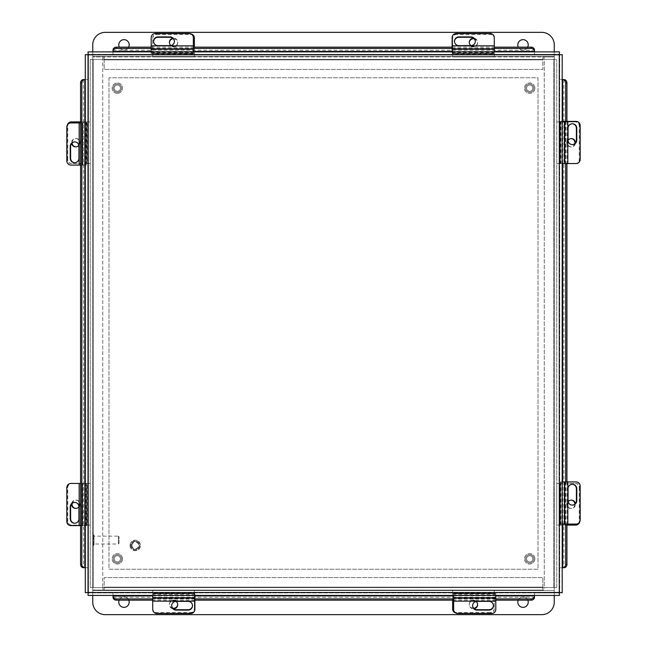 <?xml version="1.0" encoding="UTF-8"?>
<svg xmlns="http://www.w3.org/2000/svg" width="647" height="647" viewBox="0 0 647 647"><rect width="100%" height="100%" fill="white"/><g stroke="black" fill="none" stroke-linecap="round" stroke-linejoin="round"><path stroke-width="0.49" stroke-dasharray="3.23 2.43" d="M554.253 595.426L554.253 587.573L556.743 587.573L553.824 587.573L556.743 587.573L556.743 59.427L556.743 587.573L553.824 587.573L553.824 59.427L90.256 59.427L93.176 59.427L90.256 59.427L92.747 59.427L92.747 587.573L90.256 587.573L90.256 59.427L90.256 587.573L553.824 587.573L90.256 587.573L102.752 587.573L102.752 59.427L93.176 59.427L93.176 587.573L102.752 587.573L102.752 59.427L93.176 59.427L556.743 59.427L553.824 59.427L556.743 59.427L554.253 59.427L554.253 587.573L554.253 59.427L544.248 59.427L544.248 587.573L554.253 587.573L544.07 587.573L544.07 590.064L92.747 590.064L92.747 59.427L93.176 59.427L93.176 587.573L93.176 59.427L93.176 587.573L92.747 587.573L92.747 590.501L554.253 590.501L554.253 587.573L554.253 590.064M553.824 59.427L544.248 59.427L544.248 587.573L553.824 587.573L553.824 59.427M84.708 567.71L87.79 567.71L87.79 592.701L87.79 54.607L87.79 567.71L85.299 567.71L85.299 592.701L87.79 592.701M113.015 50.045L113.015 54.372L88.024 54.372L559.477 54.372L113.015 54.372L113.015 51.881L88.024 51.881L88.024 54.372M564.047 79.597L559.712 79.597L559.712 54.607L559.712 592.701L559.712 79.597L562.203 79.597L562.203 54.607L559.712 54.607M534.487 595.879L534.487 592.943L559.477 592.943L88.024 592.943L534.487 592.943L534.487 595.426L559.477 595.426L559.477 592.943M87.79 54.607L85.299 54.607L85.299 79.597L87.741 79.597L84.708 79.597M85.299 567.71L85.299 79.597M559.477 54.372L559.477 51.881L534.487 51.881L534.487 54.324L534.487 50.045M113.015 51.881L534.487 51.881M559.712 592.701L562.203 592.701L562.203 567.71L559.76 567.71L564.047 567.71M562.203 79.597L562.203 567.71M88.024 592.943L88.024 595.426L113.015 595.426L113.015 592.992L113.015 596.024M534.487 595.426L113.015 595.426M113.015 597.27L534.487 597.27M495.796 600.157L453.644 600.157M194.884 600.157L152.732 600.157M495.796 598.912L453.644 598.912M194.884 598.912L152.732 598.912M566.926 121.401L566.926 163.554M566.926 481.926L566.926 524.078M565.68 121.401L565.68 163.554M565.68 481.926L565.68 524.078M151.204 47.158L193.356 47.158M452.116 47.158L494.268 47.158M151.204 48.404L193.356 48.404M452.116 48.404L494.268 48.404M84.854 567.71L83.463 567.71M83.463 79.597L83.609 567.71M526.545 88.154A3.122 3.122 0 0 0 529.675 91.276A3.122 3.122 0 0 0 532.796 88.154A3.122 3.122 0 0 0 529.675 85.032A3.122 3.122 0 0 0 526.545 88.154A3.122 3.122 0 0 0 529.675 91.276A3.122 3.122 0 0 0 532.796 88.154A3.122 3.122 0 0 0 529.675 85.032A3.122 3.122 0 0 0 526.545 88.154M534.875 88.154A5.208 5.208 0 0 0 529.675 82.945A5.208 5.208 0 0 0 524.466 88.154A5.208 5.208 0 0 0 529.675 93.362A5.208 5.208 0 0 0 534.875 88.154A5.208 5.208 0 0 0 529.675 82.945A5.208 5.208 0 0 0 524.466 88.154A5.208 5.208 0 0 0 529.675 93.362A5.208 5.208 0 0 0 534.875 88.154M117.099 85.04A3.122 3.122 0 0 0 114.212 88.388A3.122 3.122 0 0 0 117.56 91.267A3.122 3.122 0 0 0 120.447 87.927A3.122 3.122 0 0 0 117.099 85.04A3.122 3.122 0 0 0 114.212 88.388A3.122 3.122 0 0 0 117.56 91.267A3.122 3.122 0 0 0 120.447 87.927A3.122 3.122 0 0 0 117.099 85.04M117.705 93.346A5.208 5.208 0 0 0 122.518 87.774A5.208 5.208 0 0 0 116.945 82.962A5.208 5.208 0 0 0 112.133 88.534A5.208 5.208 0 0 0 117.705 93.346A5.208 5.208 0 0 0 122.518 87.774A5.208 5.208 0 0 0 116.945 82.962A5.208 5.208 0 0 0 112.133 88.534A5.208 5.208 0 0 0 117.705 93.346M526.545 558.846A3.122 3.122 0 0 0 529.675 561.968A3.122 3.122 0 0 0 532.796 558.846A3.122 3.122 0 0 0 529.675 555.724A3.122 3.122 0 0 0 526.545 558.846A3.122 3.122 0 0 0 529.675 561.968A3.122 3.122 0 0 0 532.796 558.846A3.122 3.122 0 0 0 529.675 555.724A3.122 3.122 0 0 0 526.545 558.846M534.875 558.846A5.208 5.208 0 0 0 529.675 553.638A5.208 5.208 0 0 0 524.466 558.846A5.208 5.208 0 0 0 529.675 564.055A5.208 5.208 0 0 0 534.875 558.846A5.208 5.208 0 0 0 529.675 553.638A5.208 5.208 0 0 0 524.466 558.846A5.208 5.208 0 0 0 529.675 564.055A5.208 5.208 0 0 0 534.875 558.846M114.204 558.846A3.122 3.122 0 0 0 117.325 561.968A3.122 3.122 0 0 0 120.455 558.846A3.122 3.122 0 0 0 117.325 555.724A3.122 3.122 0 0 0 114.204 558.846A3.122 3.122 0 0 0 117.325 561.968A3.122 3.122 0 0 0 120.455 558.846A3.122 3.122 0 0 0 117.325 555.724A3.122 3.122 0 0 0 114.204 558.846M122.534 558.846A5.208 5.208 0 0 0 117.325 553.638A5.208 5.208 0 0 0 112.125 558.846A5.208 5.208 0 0 0 117.325 564.055A5.208 5.208 0 0 0 122.534 558.846A5.208 5.208 0 0 0 117.325 553.638A5.208 5.208 0 0 0 112.125 558.846A5.208 5.208 0 0 0 117.325 564.055A5.208 5.208 0 0 0 122.534 558.846M113.16 558.846A4.165 4.165 0 0 0 117.325 563.011A4.165 4.165 0 0 0 121.49 558.846A4.165 4.165 0 0 0 117.325 554.681A4.165 4.165 0 0 0 113.16 558.846A4.165 4.165 0 0 0 117.325 563.011A4.165 4.165 0 0 0 121.49 558.846A4.165 4.165 0 0 0 117.325 554.681A4.165 4.165 0 0 0 113.16 558.846M525.51 558.846A4.165 4.165 0 0 0 529.675 563.011A4.165 4.165 0 0 0 533.84 558.846A4.165 4.165 0 0 0 529.675 554.681A4.165 4.165 0 0 0 525.51 558.846A4.165 4.165 0 0 0 529.675 563.011A4.165 4.165 0 0 0 533.84 558.846A4.165 4.165 0 0 0 529.675 554.681A4.165 4.165 0 0 0 525.51 558.846M525.51 88.154A4.165 4.165 0 0 0 529.675 92.319A4.165 4.165 0 0 0 533.84 88.154A4.165 4.165 0 0 0 529.675 83.989A4.165 4.165 0 0 0 525.51 88.154A4.165 4.165 0 0 0 529.675 92.319A4.165 4.165 0 0 0 533.84 88.154A4.165 4.165 0 0 0 529.675 83.989A4.165 4.165 0 0 0 525.51 88.154M113.16 88.154A4.165 4.165 0 0 0 117.325 92.319A4.165 4.165 0 0 0 121.49 88.154A4.165 4.165 0 0 0 117.325 83.989A4.165 4.165 0 0 0 113.16 88.154A4.165 4.165 0 0 0 117.325 92.319A4.165 4.165 0 0 0 121.49 88.154A4.165 4.165 0 0 0 117.325 83.989A4.165 4.165 0 0 0 113.16 88.154M108.995 77.761L108.995 569.239L538.005 569.239L538.005 77.761L108.995 77.761L108.995 569.239L538.005 569.239L538.005 77.761L108.995 77.761M568.058 140.262A4.165 4.117 90 0 0 571.374 146.893A4.165 4.117 90 0 0 575.482 142.874M574.868 143.529A4.165 4.117 -90 0 1 566.715 142.728A4.165 4.117 -90 0 1 571.099 138.571M556.743 121.903L575.143 121.903A4.165 4.117 -90 0 1 579.259 126.068L579.259 159.388A4.165 4.117 -90 0 1 575.143 163.554L560.464 163.554L560.464 121.903L556.743 121.903L560.213 121.903L560.213 163.554L556.743 163.554L560.464 163.554L556.743 163.554L556.743 121.903L556.743 163.554M560.213 121.903L560.213 163.554M575.143 163.554L559.922 163.554L559.922 121.903L575.143 121.903M576.073 163.554L575.684 163.554A4.165 4.117 90 0 0 579.801 159.388A4.165 4.117 -90 0 1 575.684 163.554L564.265 163.554L564.653 121.401L567.831 121.401L567.831 163.554L561.928 163.554L564.265 163.554L564.265 121.401L561.928 121.401L567.831 121.401M579.259 126.068L579.801 126.068L579.801 159.388L579.259 159.388M579.801 126.068A4.165 4.117 90 0 0 575.684 121.903M470.976 45.622A4.165 4.117 0 0 0 477.607 42.306A4.165 4.117 0 0 0 473.596 38.197M474.251 38.812A4.165 4.117 180 0 1 473.442 46.964A4.165 4.117 180 0 1 469.285 42.581M452.617 56.936L452.617 38.537A4.165 4.117 180 0 1 456.782 34.42L490.102 34.42A4.165 4.117 180 0 1 494.268 38.537L494.268 53.216L452.617 53.216L452.617 56.936L452.617 53.466L494.268 53.466L494.268 56.936L494.268 53.216L494.268 56.936L452.617 56.936L494.268 56.936M452.617 53.466L494.268 53.466M494.268 38.537L494.268 53.758L452.617 53.758L452.617 38.537M494.268 37.607L494.268 37.995A4.165 4.117 0 0 0 490.102 33.879A4.165 4.117 180 0 1 494.268 37.995L494.268 49.415L452.116 49.026L452.116 45.848L494.268 45.848L494.268 51.752L494.268 49.415L452.116 49.415L452.116 51.752L452.116 45.848M456.782 34.42L456.782 33.879L490.102 33.879L490.102 34.42M456.782 33.879A4.165 4.117 0 0 0 452.617 37.995M452.116 49.277L494.268 49.277L452.116 49.285L452.116 51.711L494.268 51.711L494.268 45.848M494.268 49.285L494.268 45.808M452.116 45.808L452.116 37.995A4.165 4.117 180 0 1 456.281 33.879L490.102 33.498M475.31 41.457A4.416 4.359 180 0 1 470.895 46.01L458.901 46.01A4.416 4.359 180 0 1 454.493 41.457M452.116 51.881L452.116 53.321L494.268 53.321L494.268 48.646L452.116 48.646L494.268 48.274L494.268 49.196M452.116 48.274L494.268 48.274M452.116 53.321L452.116 49.196M494.268 53.321L494.268 51.881M452.116 52.763L494.268 52.763M564.402 121.401L564.402 163.554L564.394 121.401L561.968 121.401L561.968 163.554L567.831 163.554M564.394 163.554L567.872 163.554M567.872 121.401L575.684 121.401A4.165 4.117 -90 0 1 579.801 125.567L580.181 159.388M572.223 144.588A4.416 4.359 -90 0 1 567.67 140.181L567.67 128.187A4.416 4.359 -90 0 1 572.223 123.771M562.203 121.401L560.359 121.401L560.359 163.554L565.033 163.554L565.033 121.401L565.405 163.554L564.483 163.554M565.405 121.401L565.405 163.554M560.359 121.401L564.483 121.401M560.359 163.554L562.203 163.554M560.917 121.401L560.917 163.554M170.954 45.516A4.165 4.117 0 0 0 177.723 42.306A4.165 4.117 0 0 0 172.773 38.262M173.283 38.747A4.165 4.117 180 0 1 177.723 42.848A4.165 4.117 180 0 1 173.558 46.964A4.165 4.117 180 0 1 169.401 42.581M194.383 47.158L194.383 53.216L152.732 53.216L152.732 56.936L152.732 53.466L194.383 53.466L194.383 56.936L194.383 53.216L194.383 56.936L152.732 56.936L194.383 56.936M152.732 53.466L194.383 53.466M152.732 37.995L152.732 38.537A4.165 4.117 180 0 1 156.898 34.42L156.898 33.879A4.165 4.117 0 0 0 152.732 37.995L152.732 56.936M156.898 34.42L190.218 34.42A4.165 4.117 180 0 1 194.383 38.537L194.383 53.758L152.732 53.758L152.732 38.537M194.383 38.537L194.383 37.995M191.172 33.992A4.165 4.117 0 0 0 190.218 33.879L190.218 34.42M156.898 33.879L190.218 33.879M568.163 501.668A4.165 4.117 90 0 0 571.374 508.437A4.165 4.117 90 0 0 575.409 503.487M574.932 503.997A4.165 4.117 -90 0 1 570.832 508.437A4.165 4.117 -90 0 1 566.715 504.272A4.165 4.117 -90 0 1 571.099 500.123M566.926 525.097L560.464 525.097L560.464 483.446L556.743 483.446L560.213 483.446L560.213 525.097L556.743 525.097L560.464 525.097L556.743 525.097L556.743 483.446L556.743 525.097M560.213 483.446L560.213 525.097M575.684 483.446L575.143 483.446A4.165 4.117 -90 0 1 579.259 487.612L579.801 487.612A4.165 4.117 90 0 0 575.684 483.446L556.743 483.446M579.259 487.612L579.259 520.932A4.165 4.117 -90 0 1 575.143 525.097L559.922 525.097L559.922 483.446L575.143 483.446M575.143 525.097L575.684 525.097M579.688 521.894A4.165 4.117 90 0 0 579.801 520.932L579.259 520.932M579.801 487.612L579.801 520.932M176.024 601.378A4.165 4.117 180 0 0 169.393 604.694A4.165 4.117 180 0 0 173.404 608.803M172.749 608.188A4.165 4.117 0 0 1 173.558 600.036A4.165 4.117 0 0 1 177.715 604.419M194.383 590.064L194.383 608.463A4.165 4.117 0 0 1 190.218 612.58L156.898 612.58A4.165 4.117 0 0 1 152.732 608.463L152.732 593.784L194.383 593.784L194.383 590.064L194.383 593.534L152.732 593.534L152.732 590.064L152.732 593.784L152.732 590.064L194.383 590.064L152.732 590.064M194.383 593.534L152.732 593.534M152.732 608.463L152.732 593.242L194.383 593.242L194.383 608.463M152.732 609.393L152.732 609.005A4.165 4.117 180 0 0 156.898 613.121A4.165 4.117 0 0 1 152.732 609.005L152.732 597.585L194.884 597.974L194.884 601.152L152.732 601.152L152.732 595.248L152.732 597.585L194.884 597.585L194.884 595.248L194.884 601.152M190.218 612.58L190.218 613.121L156.898 613.121L156.898 612.58M190.218 613.121A4.165 4.117 180 0 0 194.383 609.005M476.046 601.484A4.165 4.117 180 0 0 469.277 604.694A4.165 4.117 180 0 0 474.227 608.738M473.717 608.253A4.165 4.117 0 0 1 469.277 604.152A4.165 4.117 0 0 1 473.442 600.036A4.165 4.117 0 0 1 477.599 604.419M452.617 600.157L452.617 593.784L494.268 593.784L494.268 590.064L494.268 593.534L452.617 593.534L452.617 590.064L452.617 593.784L452.617 590.064L494.268 590.064L452.617 590.064M494.268 593.534L452.617 593.534M494.268 609.005L494.268 608.463A4.165 4.117 0 0 1 490.102 612.58L490.102 613.121A4.165 4.117 180 0 0 494.268 609.005L494.268 590.064M490.102 612.58L456.782 612.58A4.165 4.117 0 0 1 452.617 608.463L452.617 593.242L494.268 593.242L494.268 608.463M452.617 608.463L452.617 609.005M455.828 613.008A4.165 4.117 180 0 0 456.782 613.121L456.782 612.58M490.102 613.121L456.782 613.121M151.204 49.277L193.356 49.277L151.204 49.277L151.204 51.711L151.204 45.848L193.356 45.848L193.356 51.752L193.356 49.026L151.204 49.285L151.204 45.848M193.356 45.848L193.356 48.646L151.204 48.646L193.356 48.274L193.356 51.711L151.204 51.752L151.204 37.995A4.165 4.117 180 0 1 155.369 33.879L189.191 33.879A4.165 4.117 180 0 1 193.356 37.995L193.356 49.415L151.204 49.415L151.204 45.808M193.356 49.285L193.356 45.808M174.399 41.457A4.416 4.359 180 0 1 169.983 46.01L157.989 46.01A4.416 4.359 180 0 1 153.582 41.457M151.204 51.881L151.204 53.321L193.356 53.321L193.356 49.196M151.204 48.274L193.356 48.274M151.204 53.321L151.204 49.196M193.356 53.321L193.356 51.881M151.204 52.763L193.356 52.763M564.402 481.926L564.402 524.078L564.402 481.926L561.968 481.926L567.831 481.926L567.831 524.078L561.928 524.078L564.653 524.078L564.394 481.926L567.831 481.926M567.831 524.078L565.033 524.078L565.033 481.926L565.405 524.078L561.968 524.078L561.928 481.926L575.684 481.926A4.165 4.117 -90 0 1 579.801 486.091L579.801 519.913A4.165 4.117 -90 0 1 575.684 524.078L564.265 524.078L564.265 481.926L567.872 481.926M564.394 524.078L567.872 524.078M572.223 505.113A4.416 4.359 -90 0 1 567.67 500.705L567.67 488.711A4.416 4.359 -90 0 1 572.223 484.296M562.203 481.926L560.359 481.926L560.359 524.078L564.483 524.078M565.405 481.926L565.405 524.078M560.359 481.926L564.483 481.926M560.359 524.078L562.203 524.078M560.917 481.926L560.917 524.078M194.884 597.723L152.732 597.723L194.884 597.715L194.884 595.289L152.732 595.289L152.732 601.152M152.732 597.715L152.732 601.192M194.884 601.192L194.884 609.005A4.165 4.117 0 0 1 190.719 613.121L156.898 613.502M171.69 605.543A4.416 4.359 0 0 1 176.105 600.99L188.099 600.99A4.416 4.359 0 0 1 192.507 605.543M194.884 595.426L194.884 593.679L152.732 593.679L152.732 598.354L194.884 598.354L152.732 598.726L152.732 597.804M194.884 598.726L152.732 598.726M194.884 593.679L194.884 597.804M152.732 593.679L152.732 595.426M194.884 594.237L152.732 594.237M495.796 597.723L453.644 597.723L495.796 597.723L495.796 595.289L495.796 601.152L453.644 601.152L453.644 595.248L453.644 597.974L495.796 597.715L495.796 601.152M453.644 601.152L453.644 598.354L495.796 598.354L453.644 598.726L453.644 595.289L495.796 595.248L495.796 609.005A4.165 4.117 -0 0 1 491.631 613.121L457.809 613.121A4.165 4.117 -0 0 1 453.644 609.005L453.644 597.585L495.796 597.585L495.796 601.192M453.644 597.715L453.644 601.192M472.601 605.543A4.416 4.359 -0 0 1 477.017 600.99L489.011 600.99A4.416 4.359 -0 0 1 493.418 605.543M495.796 595.426L495.796 593.679L453.644 593.679L453.644 597.804M495.796 598.726L453.644 598.726M495.796 593.679L495.796 597.804M453.644 593.679L453.644 595.426M495.796 594.237L453.644 594.237M128.64 47.158A5.2 5.2 0 0 1 118.781 44.845A5.2 5.2 0 0 1 123.981 39.645A5.2 5.2 0 0 1 129.182 44.845A5.2 5.2 0 0 1 119.331 47.158M527.669 47.158A5.2 5.2 0 0 1 517.818 44.845A5.2 5.2 0 0 1 523.019 39.645A5.2 5.2 0 0 1 528.219 44.845A5.2 5.2 0 0 1 518.36 47.158M92.747 51.881L92.747 59.427L102.93 59.427L102.93 56.936L92.747 56.936L554.253 56.936L554.253 59.427L554.253 56.499L92.747 56.499L92.747 59.427L92.747 56.936M104.175 59.427L104.175 56.936L542.825 56.936L542.825 59.856L104.175 59.856L104.175 56.936L102.93 56.936L102.93 59.427L544.07 59.427L544.07 56.936L554.253 56.936M542.825 59.427L542.825 56.936L544.07 56.936L544.07 59.427L554.253 59.427L554.253 44.845A12.495 12.495 0 0 0 541.757 32.35L105.243 32.35A12.495 12.495 0 0 0 92.747 44.845L92.747 56.499L554.253 56.499L554.253 51.881M92.747 59.427L554.253 59.427M542.825 56.936L542.825 69.431L542.825 59.856L104.175 59.856L104.175 56.936M104.175 59.856L104.175 69.431L542.825 69.431L104.175 69.431L104.175 59.856M518.223 600.157A5.2 5.2 0 0 1 528.219 602.155A5.2 5.2 0 0 1 523.019 607.355A5.2 5.2 0 0 1 517.818 602.155A5.2 5.2 0 0 1 527.815 600.157M119.185 600.157A5.2 5.2 0 0 1 129.182 602.155A5.2 5.2 0 0 1 123.981 607.355A5.2 5.2 0 0 1 118.781 602.155A5.2 5.2 0 0 1 128.777 600.157M542.825 587.573L542.825 590.064L104.175 590.064L104.175 587.144L542.825 587.144L542.825 590.064L544.07 590.064L544.07 587.573L102.93 587.573L102.93 590.064L92.747 590.064M104.175 587.573L104.175 590.064L102.93 590.064L102.93 587.573L92.747 587.573L92.747 602.155A12.495 12.495 0 0 0 105.243 614.65L541.757 614.65A12.495 12.495 0 0 0 554.253 602.155L554.253 590.501L92.747 590.501L92.747 595.426M554.253 587.573L92.747 587.573M104.175 590.064L104.175 577.569L104.175 587.144L542.825 587.144L542.825 590.064M542.825 587.144L542.825 577.569L104.175 577.569L542.825 577.569L542.825 587.144M131.349 545.445A3.939 3.939 0 0 0 135.28 549.384A3.939 3.939 0 0 0 139.218 545.445A3.939 3.939 0 0 0 135.28 541.515A3.939 3.939 0 0 0 131.349 545.445A3.939 3.939 0 0 0 135.28 549.384A3.939 3.939 0 0 0 139.218 545.445A3.939 3.939 0 0 0 135.28 541.515A3.939 3.939 0 0 0 131.349 545.445M130.031 545.445A5.249 5.249 0 0 0 135.28 550.694A5.249 5.249 0 0 0 140.528 545.445A5.249 5.249 0 0 0 135.28 540.196A5.249 5.249 0 0 0 130.031 545.445A5.249 5.249 0 0 0 135.28 550.694A5.249 5.249 0 0 0 140.528 545.445A5.249 5.249 0 0 0 135.28 540.196A5.249 5.249 0 0 0 130.031 545.445M132.004 545.445A3.284 3.284 0 0 0 135.28 548.729A3.284 3.284 0 0 0 138.563 545.445A3.284 3.284 0 0 0 135.28 542.17A3.284 3.284 0 0 0 132.004 545.445M119.048 543.367L119.048 536.808L119.048 543.367L118.393 544.022L118.393 536.153L94.058 536.153L94.058 544.022L94.058 536.153M119.048 536.808L118.393 536.153L118.393 544.022L94.058 544.022M94.058 535.465L94.058 544.701L94.058 535.465A0.631 0.631 0 0 0 93.427 534.834L93.37 534.834A0.631 0.631 0 0 0 92.747 535.465L92.747 544.701L92.747 535.465M94.058 544.701A0.631 0.631 0 0 1 93.427 545.332L93.37 545.332A0.631 0.631 0 0 1 92.747 544.701M82.598 525.599L82.598 483.446L82.598 525.599L85.032 525.599L79.169 525.599L79.169 483.446L85.072 483.446L82.347 483.446L82.606 525.599L79.169 525.599M79.169 483.446L81.967 483.446L81.967 525.599L81.595 483.446L85.032 483.446L85.072 525.599L71.316 525.599A4.165 4.117 90 0 1 67.199 521.433L67.199 487.612A4.165 4.117 90 0 1 71.316 483.446L82.735 483.446L82.735 525.599L79.128 525.599M82.606 483.446L79.128 483.446M90.256 525.097L90.256 483.446L90.256 525.097L86.536 525.097L90.256 525.097L86.787 525.097L86.787 483.446L86.536 525.097L71.857 525.097A4.165 4.117 90 0 1 67.741 520.932L67.741 487.612A4.165 4.117 90 0 1 71.857 483.446L70.927 483.446M74.777 502.412A4.416 4.359 90 0 1 79.33 506.819L79.33 518.813A4.416 4.359 90 0 1 74.777 523.229M86.641 525.599L81.967 525.599L86.641 525.599L86.641 483.446L80.576 483.446M86.641 483.446L82.517 483.446L82.517 525.599L80.576 525.599M81.595 525.599L81.595 483.446M86.083 525.599L86.083 483.446M78.942 506.738A4.165 4.117 -90 0 0 75.626 500.107A4.165 4.117 -90 0 0 71.518 504.126M72.132 503.471A4.165 4.117 90 0 1 80.285 504.272A4.165 4.117 90 0 1 75.901 508.429M86.787 525.097L86.787 483.446L90.256 483.446L86.787 483.446M67.741 520.932L67.199 520.932L67.199 487.612A4.165 4.117 -90 0 1 71.316 483.446L90.256 483.446M71.857 483.446L87.078 483.446L87.078 525.097L71.857 525.097M67.199 520.932A4.165 4.117 -90 0 0 71.316 525.097M82.598 165.074L82.598 122.922L82.598 165.074L85.032 165.074L79.169 165.074L79.169 122.922L85.072 122.922L82.347 122.922L82.606 165.074L79.169 165.074M79.169 122.922L81.967 122.922L81.967 165.074L81.595 122.922L85.032 122.922L85.072 165.074L71.316 165.074A4.165 4.117 90 0 1 67.199 160.909L67.199 127.087A4.165 4.117 90 0 1 71.316 122.922L82.735 122.922L82.735 165.074L79.128 165.074M82.606 122.922L79.128 122.922M74.777 141.887A4.416 4.359 90 0 1 79.33 146.295L79.33 158.289A4.416 4.359 90 0 1 74.777 162.704M86.641 165.074L81.967 165.074L86.641 165.074L86.641 122.922L80.576 122.922M86.641 122.922L82.517 122.922L82.517 165.074L80.576 165.074M81.595 165.074L81.595 122.922M86.083 165.074L86.083 122.922M78.837 145.332A4.165 4.117 -90 0 0 75.626 138.563A4.165 4.117 -90 0 0 71.591 143.513M72.068 143.003A4.165 4.117 90 0 1 76.168 138.563A4.165 4.117 90 0 1 80.285 142.728A4.165 4.117 90 0 1 75.901 146.877M80.576 121.903L86.536 121.903L86.536 163.554L90.256 163.554L86.787 163.554L86.787 121.903L90.256 121.903L86.536 121.903L90.256 121.903L90.256 163.554L90.256 121.903M86.787 163.554L86.787 121.903M71.316 163.554L71.857 163.554A4.165 4.117 90 0 1 67.741 159.388L67.199 159.388A4.165 4.117 -90 0 0 71.316 163.554L90.256 163.554M67.741 159.388L67.741 126.068A4.165 4.117 90 0 1 71.857 121.903L87.078 121.903L87.078 163.554L71.857 163.554M71.857 121.903L71.316 121.903M67.312 125.106A4.165 4.117 -90 0 0 67.199 126.068L67.741 126.068M67.199 159.388L67.199 126.068M88.218 54.809L88.218 592.506L559.283 592.506L559.283 54.809L88.218 54.809M152.732 595.879L194.884 595.879M453.644 595.879L495.796 595.879M563.901 79.597L563.901 567.71M562.655 524.078L562.655 481.926M562.655 163.554L562.655 121.401M113.015 50.191L534.487 50.191M494.268 51.437L452.116 51.437M193.356 51.437L151.204 51.437M130.662 545.445A4.618 4.618 0 0 0 135.28 550.063A4.618 4.618 0 0 0 139.898 545.445A4.618 4.618 0 0 0 135.28 540.827A4.618 4.618 0 0 0 130.662 545.445A4.618 4.618 0 0 0 135.28 550.063A4.618 4.618 0 0 0 139.898 545.445A4.618 4.618 0 0 0 135.28 540.827A4.618 4.618 0 0 0 130.662 545.445M93.427 545.332L93.427 534.834L93.427 545.332M93.37 545.332L93.37 534.834L93.37 545.332M66.819 487.612L67.741 487.612M570.832 146.893L571.374 146.893M570.832 138.563L571.374 138.563M477.607 42.848L477.607 42.306M469.277 42.848L469.277 42.306M494.268 51.752L452.116 51.752M561.928 163.554L561.928 121.401M177.723 42.848L177.723 42.306M169.393 42.848L169.393 42.306M570.832 508.437L571.374 508.437M570.832 500.107L571.374 500.107M169.393 604.152L169.393 604.694M177.723 604.152L177.723 604.694M469.277 604.152L469.277 604.694M477.607 604.152L477.607 604.694M193.356 51.752L151.204 51.752M561.928 524.078L561.928 481.926M152.732 595.248L194.884 595.248M453.644 595.248L495.796 595.248M85.072 483.446L85.072 525.599M76.168 500.107L75.626 500.107M76.168 508.437L75.626 508.437M85.072 122.922L85.072 165.074M76.168 138.563L75.626 138.563M76.168 146.893L75.626 146.893"/><path stroke-width="0.97" d="M85.299 54.607L88.218 54.809L85.299 54.607L85.299 592.701L88.218 592.506L85.299 592.701M559.477 51.881L559.283 54.809L559.477 51.881L88.024 51.881L88.218 54.809L88.024 51.881M562.203 592.701L559.283 592.506L562.203 592.701L562.203 54.607L559.283 54.809L562.203 54.607M88.024 595.426L88.218 592.506L88.024 595.426L559.477 595.426L559.283 592.506L559.477 595.426M495.796 595.879L534.487 595.879L534.487 595.426M113.015 595.426L113.015 596.024L152.732 595.879M534.487 595.879L534.487 597.27A3.332 2.887 180 0 1 531.155 600.157L495.796 600.157M113.015 597.27L113.015 596.024A3.332 2.887 -0 0 0 116.347 598.912L116.347 600.157A3.332 2.887 180 0 1 113.015 597.27M453.644 600.157L194.884 600.157M152.732 600.157L116.347 600.157M531.155 600.157L531.155 598.912L495.796 598.912M453.644 598.912L194.884 598.912M152.732 598.912L116.347 598.912M531.155 598.912A3.332 2.887 -0 0 0 534.487 596.024M563.901 79.597L562.203 79.597M562.203 567.71L563.901 567.71M566.926 524.078L566.926 564.378A3.332 2.887 90 0 1 564.047 567.71L562.655 567.71L562.655 524.078M562.655 121.401L562.655 79.597L564.047 79.597A3.332 2.887 90 0 1 566.926 82.929L566.926 121.401M566.926 163.554L566.926 481.926M562.801 567.71A3.332 2.887 -90 0 0 565.68 564.378L566.926 564.378M566.926 82.929L565.68 82.929L565.68 121.401M565.68 163.554L565.68 481.926M565.68 524.078L565.68 564.378M565.68 82.929A3.332 2.887 -90 0 0 562.801 79.597M113.015 50.191L113.015 51.881M534.487 51.881L534.487 50.191M494.268 47.158L531.155 47.158A3.332 2.887 0 0 1 534.487 50.045L534.487 51.437L494.268 51.437M151.204 51.437L113.015 51.437L113.015 50.045A3.332 2.887 0 0 1 116.347 47.158L151.204 47.158M193.356 47.158L452.116 47.158M534.487 51.291A3.332 2.887 180 0 0 531.155 48.404L531.155 47.158M116.347 47.158L116.347 48.404L151.204 48.404M193.356 48.404L452.116 48.404M494.268 48.404L531.155 48.404M116.347 48.404A3.332 2.887 180 0 0 113.015 51.291M85.299 79.597L84.854 79.597L84.854 567.71L85.299 567.71M83.609 567.71L83.463 567.71A3.332 2.887 -90 0 1 80.576 564.378L80.576 82.929A3.332 2.887 -90 0 1 83.463 79.597L84.708 79.597A3.332 2.887 90 0 0 81.821 82.929L80.576 82.929M84.854 567.71L84.708 567.71A3.332 2.887 90 0 1 81.821 564.378L81.821 82.929M575.482 142.874A4.165 4.117 90 0 0 568.058 140.262M571.099 138.571A4.165 4.117 -90 0 1 574.868 143.529M473.596 38.197A4.165 4.117 0 0 0 470.976 45.622M469.285 42.581A4.165 4.117 180 0 1 474.251 38.812M452.116 51.881L452.116 37.607A4.165 4.117 0 0 1 456.281 33.498L490.102 33.498A4.165 4.117 0 0 1 494.268 37.607L494.268 51.881M454.493 41.457A4.416 4.359 180 0 1 458.901 37.283L470.895 37.283A4.416 4.359 180 0 1 475.31 41.457M470.895 45.622A4.416 4.359 0 0 0 475.31 41.262A4.416 4.359 0 0 0 470.895 36.903L458.901 36.903A4.416 4.359 0 0 0 454.485 41.262A4.416 4.359 0 0 0 458.901 45.622L470.895 45.622M494.268 45.848L452.116 45.848M562.203 121.401L576.073 121.401A4.165 4.117 90 0 1 580.181 125.567L580.181 159.388A4.165 4.117 90 0 1 576.073 163.554L562.203 163.554M572.223 123.771A4.416 4.359 -90 0 1 576.388 128.187L576.388 140.181A4.416 4.359 -90 0 1 572.223 144.588M568.058 140.181A4.416 4.359 90 0 0 572.417 144.596A4.416 4.359 90 0 0 576.776 140.181L576.776 128.187A4.416 4.359 90 0 0 572.417 123.771A4.416 4.359 90 0 0 568.058 128.187L568.058 140.181M567.831 163.554L567.831 121.401M191.172 33.992A4.165 4.117 0 0 1 194.383 37.995L194.383 47.158M169.401 42.581A4.165 4.117 180 0 1 173.283 38.747M172.773 38.262A4.165 4.117 0 0 0 170.954 45.516M579.688 521.894A4.165 4.117 90 0 1 575.684 525.097L566.926 525.097M571.099 500.123A4.165 4.117 -90 0 1 574.932 503.997M575.409 503.487A4.165 4.117 90 0 0 568.163 501.668M173.404 608.803A4.165 4.117 180 0 0 176.024 601.378M177.715 604.419A4.165 4.117 0 0 1 172.749 608.188M455.828 613.008A4.165 4.117 180 0 1 452.617 609.005L452.617 600.157M477.599 604.419A4.165 4.117 0 0 1 473.717 608.253M474.227 608.738A4.165 4.117 180 0 0 476.046 601.484M151.204 51.881L151.204 37.607A4.165 4.117 -0 0 1 155.369 33.498L189.191 33.498A4.165 4.117 -0 0 1 193.356 37.607L193.356 51.881M153.582 41.457A4.416 4.359 180 0 1 157.989 37.283L169.983 37.283A4.416 4.359 180 0 1 174.399 41.457M169.983 45.622A4.416 4.359 -0 0 0 174.399 41.262A4.416 4.359 -0 0 0 169.983 36.903L157.989 36.903A4.416 4.359 -0 0 0 153.574 41.262A4.416 4.359 -0 0 0 157.989 45.622L169.983 45.622M193.356 45.848L151.204 45.848M562.203 481.926L576.073 481.926A4.165 4.117 90 0 1 580.181 486.091L580.181 519.913A4.165 4.117 90 0 1 576.073 524.078L562.203 524.078M572.223 484.296A4.416 4.359 -90 0 1 576.388 488.711L576.388 500.705A4.416 4.359 -90 0 1 572.223 505.113M568.058 500.705A4.416 4.359 90 0 0 572.417 505.121A4.416 4.359 90 0 0 576.776 500.705L576.776 488.711A4.416 4.359 90 0 0 572.417 484.296A4.416 4.359 90 0 0 568.058 488.711L568.058 500.705M567.831 524.078L567.831 481.926M194.884 595.426L194.884 609.393A4.165 4.117 180 0 1 190.719 613.502L156.898 613.502A4.165 4.117 180 0 1 152.732 609.393L152.732 595.426M192.507 605.543A4.416 4.359 0 0 1 188.099 609.717L176.105 609.717A4.416 4.359 0 0 1 171.69 605.543M176.105 601.378A4.416 4.359 180 0 0 171.69 605.738A4.416 4.359 180 0 0 176.105 610.097L188.099 610.097A4.416 4.359 180 0 0 192.515 605.738A4.416 4.359 180 0 0 188.099 601.378L176.105 601.378M152.732 601.152L194.884 601.152M495.796 595.426L495.796 609.393A4.165 4.117 180 0 1 491.631 613.502L457.809 613.502A4.165 4.117 180 0 1 453.644 609.393L453.644 595.426M493.418 605.543A4.416 4.359 -0 0 1 489.011 609.717L477.017 609.717A4.416 4.359 -0 0 1 472.601 605.543M477.017 601.378A4.416 4.359 180 0 0 472.601 605.738A4.416 4.359 180 0 0 477.017 610.097L489.011 610.097A4.416 4.359 180 0 0 493.426 605.738A4.416 4.359 180 0 0 489.011 601.378L477.017 601.378M453.644 601.152L495.796 601.152M119.331 47.158A5.2 5.2 0 0 1 123.981 39.645A5.2 5.2 0 0 1 128.64 47.158M518.36 47.158A5.2 5.2 0 0 1 523.019 39.645A5.2 5.2 0 0 1 527.669 47.158M92.747 51.881L92.747 44.845A12.495 12.495 0 0 1 105.243 32.35L541.757 32.35A12.495 12.495 0 0 1 554.253 44.845L554.253 51.881M527.815 600.157A5.2 5.2 0 0 1 523.019 607.355A5.2 5.2 0 0 1 518.223 600.157M128.777 600.157A5.2 5.2 0 0 1 123.981 607.355A5.2 5.2 0 0 1 119.185 600.157M554.253 595.426L554.253 602.155A12.495 12.495 0 0 1 541.757 614.65L105.243 614.65A12.495 12.495 0 0 1 92.747 602.155L92.747 595.426M80.576 525.599L70.927 525.599A4.165 4.117 -90 0 1 66.819 521.433L66.819 487.612A4.165 4.117 -90 0 1 70.927 483.446L80.576 483.446M74.777 523.229A4.416 4.359 90 0 1 70.612 518.813L70.612 506.819A4.416 4.359 90 0 1 74.777 502.412M78.942 506.819A4.416 4.359 -90 0 0 74.583 502.404A4.416 4.359 -90 0 0 70.224 506.819L70.224 518.813A4.416 4.359 -90 0 0 74.583 523.229A4.416 4.359 -90 0 0 78.942 518.813L78.942 506.819M79.169 483.446L79.169 525.599M71.518 504.126A4.165 4.117 -90 0 0 78.942 506.738M75.901 508.429A4.165 4.117 90 0 1 72.132 503.471M80.576 165.074L70.927 165.074A4.165 4.117 -90 0 1 66.819 160.909L66.819 127.087A4.165 4.117 -90 0 1 70.927 122.922L80.576 122.922M74.777 162.704A4.416 4.359 90 0 1 70.612 158.289L70.612 146.295A4.416 4.359 90 0 1 74.777 141.887M78.942 146.295A4.416 4.359 -90 0 0 74.583 141.879A4.416 4.359 -90 0 0 70.224 146.295L70.224 158.289A4.416 4.359 -90 0 0 74.583 162.704A4.416 4.359 -90 0 0 78.942 158.289L78.942 146.295M79.169 122.922L79.169 165.074M67.312 125.106A4.165 4.117 -90 0 1 71.316 121.903L80.576 121.903M75.901 146.877A4.165 4.117 90 0 1 72.068 143.003M71.591 143.513A4.165 4.117 -90 0 0 78.837 145.332M559.283 54.809L88.218 54.809L88.218 592.506L559.283 592.506L559.283 54.809M194.884 595.879L453.644 595.879M562.655 481.926L562.655 163.554M452.116 51.437L193.356 51.437M80.576 564.378L81.821 564.378M452.116 49.196L494.268 49.196M564.483 121.401L564.483 163.554M151.204 49.196L193.356 49.196M564.483 481.926L564.483 524.078M194.884 597.804L152.732 597.804M495.796 597.804L453.644 597.804"/></g></svg>
